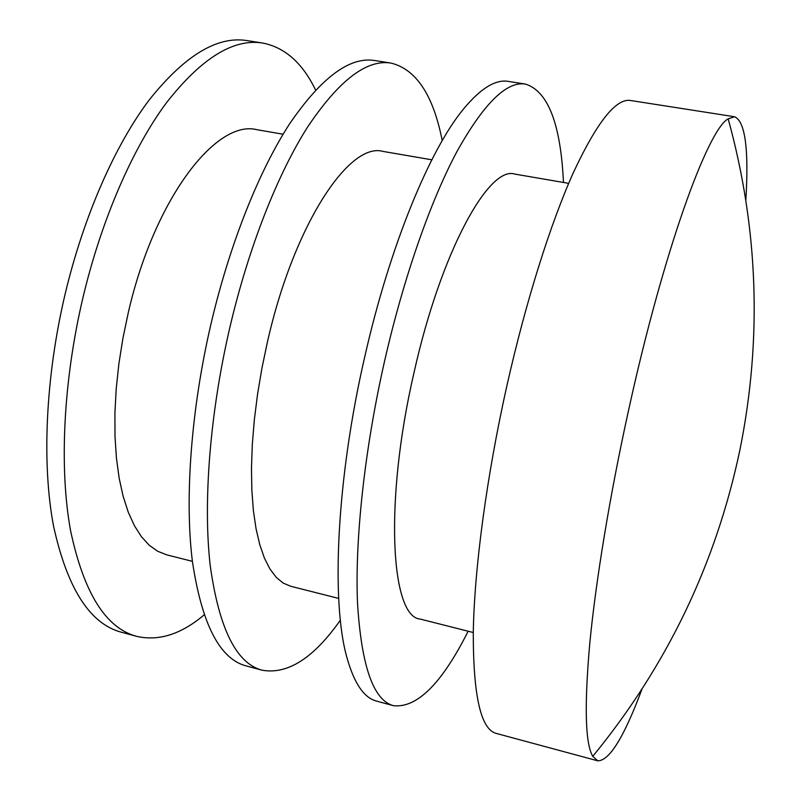 <?xml version="1.0" encoding="UTF-8"?>
<svg xmlns="http://www.w3.org/2000/svg" width="801" height="801" viewBox="0 0 801 801"><rect width="100%" height="100%" fill="white"/><g stroke="black" fill="none" stroke-linecap="round" stroke-linejoin="round"><path stroke-width="1.2" d="M431.839 159.81L382.898 151.389C349.416 141.737 294.037 224.13 267.464 341.847L261.967 367.979L257.572 394.092L254.338 419.784L252.295 444.645L251.474 468.295L251.854 490.392L253.396 510.648L256.06 528.8L259.764 544.66L264.42 558.087L269.937 568.97L276.195 577.291L283.103 583.028L290.533 586.222L338.683 598.417M315.594 90.072C302.578 63.069 284.916 47.389 262.608 43.024L246.968 40.581C217.151 35.805 184.56 55.609 149.176 99.985C115.224 145.001 83.815 215.759 65.221 293.647C45.417 377.221 41.722 464.039 53.557 526.117C67.244 588.425 89.822 623.789 121.301 632.209L136.581 636.334C158.738 641.411 181.246 634.262 204.125 614.888M262.608 43.024C233.371 38.338 201.281 58.293 166.348 102.898C132.786 148.145 101.617 219.214 83.014 297.371C63.179 381.236 59.174 468.265 70.528 530.412C83.694 592.77 105.712 628.084 136.581 636.334M283.123 134.218L256.991 129.722C216.55 119.009 154.523 197.967 128.3 312.6L122.953 338.072L118.908 363.584L116.215 388.735L114.913 413.126L114.994 436.395L116.435 458.202L119.169 478.247L123.144 496.3L128.25 512.139L134.378 525.636L141.417 536.69L149.236 545.241L157.707 551.278L166.698 554.843L192.4 561.351M568.68 183.359L514.683 174.067C488.86 165.577 440.95 251.654 414.007 372.645C383.889 502.467 390.928 617.05 420.165 619.063L473.271 632.52M745.841 200.05C748.945 149.136 745.19 121.362 734.567 116.746L630.667 100.515C616.149 98.022 597.125 121.902 573.586 172.145C550.677 223.008 525.836 301.386 506.843 386.002C486.527 476.785 474.332 569 473.281 632.46C473.191 695.809 480.84 729.451 496.24 733.416L597.766 760.82C609.351 760.91 624.069 737.07 641.921 689.281M442.222 140.636C433.291 95.149 416.22 69.297 390.998 63.079L374.628 60.516C349.647 56.47 321.301 77.577 289.602 123.855C259.083 170.773 229.687 244.025 210.943 324.125C190.948 410.072 184.59 498.693 192.39 561.291C201.762 624.009 219.644 658.873 246.037 665.881L262.047 670.197C287.619 674.772 313.722 658.092 340.375 620.154M390.998 63.079C366.658 59.124 338.883 80.41 307.674 126.928C277.607 174.097 248.48 247.659 229.717 328.05C209.702 414.307 202.993 503.158 210.252 565.816C219.053 628.575 236.315 663.368 262.047 670.197M563.473 182.468C560.72 124.055 548.064 91.254 525.506 84.085L508.345 81.402C495.549 79.159 480.55 88.42 463.358 109.206C429.767 149.817 389.857 245.837 364.866 356.315C336.49 478.878 330.983 601.661 346.903 657.471C354.162 683.443 364.105 698.001 376.71 701.145L393.481 705.681C417.001 708.294 441.902 683.473 468.154 631.218M525.506 84.085C506.572 80.941 483.594 103.659 456.57 152.25C430.417 201.472 403.624 277.707 384.72 360.46C364.525 449.251 354.813 539.994 357.516 603.133C361.441 666.242 373.436 700.424 393.481 705.681M734.567 116.746L728.169 118.808C707.663 129.712 663.278 251.444 628.324 411.404C609.831 495.439 595.844 580.635 589.806 643.133C584.239 705.871 585.231 743.598 592.76 756.334L597.766 760.82M592.76 756.334C666.863 665.941 715.884 563.904 739.844 450.222C762.282 339.173 758.397 228.706 728.169 118.808"/></g></svg>
